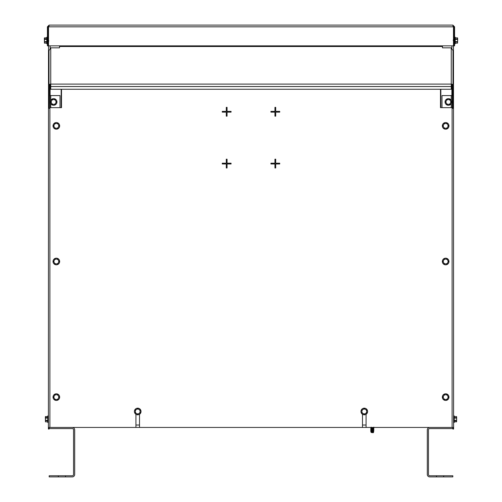 <?xml version="1.0" encoding="UTF-8"?>
<svg xmlns="http://www.w3.org/2000/svg" width="502" height="502" viewBox="0 0 502 502"><rect width="100%" height="100%" fill="white"/><g stroke="black" fill="none" stroke-linecap="round" stroke-linejoin="round"><path stroke-width="0.75" d="M453.475 27.208L453.601 427.44L49.158 427.44L49.158 428.582L72.269 428.582A1.274 1.274 0 0 1 73.543 429.856L73.543 474.478A1.274 1.274 0 0 1 72.269 475.758L65.517 475.758L65.517 476.9L72.269 476.9A2.422 2.422 0 0 0 74.691 474.478L74.691 429.856A2.422 2.422 0 0 0 72.269 427.44M443.661 475.758L443.661 476.9L452.842 476.9L452.842 475.758L436.483 475.758L436.483 476.9L443.661 476.9M436.483 475.758L429.731 475.758A1.274 1.274 0 0 1 428.457 474.478L428.457 429.856A1.274 1.274 0 0 1 429.731 428.582L452.842 428.582L452.842 429.034L453.601 429.034L453.601 427.44M436.483 476.9L429.731 476.9A2.422 2.422 0 0 1 427.309 474.478L427.309 429.856A2.422 2.422 0 0 1 429.731 427.44M452.842 427.44L452.842 428.582M58.339 476.9L49.158 476.9L49.158 475.758L58.339 475.758L58.339 476.9L65.517 476.9M58.339 475.758L65.517 475.758M48.525 26.819L453.475 26.819L453.475 45.845L48.525 45.845L48.525 26.819L49.127 25.1L452.873 25.1L453.331 26.186M452.873 25.866L453.833 26.819L454.592 26.819L452.873 25.1M454.592 26.819L454.592 45.845L453.833 45.845L453.833 26.819M49.127 25.1L47.408 26.819L48.167 26.819L48.167 45.845L47.408 45.845L47.408 26.819M49.127 25.866L48.167 26.819M49.158 428.582L49.158 429.034L48.399 429.034L48.525 27.208M49.158 427.44L48.399 427.44M61.162 89.262L61.162 107.673M440.838 107.673L440.838 89.262M452.107 108.344L452.973 108.344L452.973 50.539L451.248 47.847L442.469 47.847L442.469 46.517L385.028 46.517L385.028 45.845M50.752 84.631A0.96 0.678 180 0 0 49.792 85.309L49.893 108.344M378.646 45.845L378.646 46.517L385.028 46.517M116.972 45.845L116.972 46.517L123.354 46.517L123.354 45.845M452.973 85.309A1.719 1.217 180 0 0 451.248 84.091L451.248 89.262L50.752 89.262L50.752 84.091A1.719 1.217 180 0 0 49.027 85.309L49.027 50.539L50.752 47.847L59.531 47.847L59.531 45.845M49.027 85.309L49.027 108.344L49.792 108.344M452.208 108.344L452.208 85.309A0.96 0.678 180 0 0 451.248 84.631M442.469 45.845L442.469 46.517M60.008 107.673L60.008 95.587L49.792 95.587M452.208 95.587L441.992 95.587L441.992 107.673M373.344 430.358L373.864 430.678L370.79 431.08L371.649 431.08L370.733 431.287L371.198 431.569M373.501 432.291L372.271 432.674L373.388 432.674L373.733 431.519L373.344 431.274M373.639 431.839L371.066 432.391L372.271 432.674L373.369 432.222M371.066 432.391L371.166 431.538L373.369 431.306L371.166 431.764M370.922 431.902L373.733 431.519M373.846 427.171L373.369 427.66L371.166 427.886L373.369 427.434M373.369 428.363L371.166 429.028L373.864 428.062L370.677 428.513L371.198 428.833M373.369 429.273L371.166 429.938L373.864 428.972L370.677 429.43L371.198 429.743M373.369 430.183L371.166 430.854L373.864 429.881L370.677 430.339L371.198 430.66M373.344 427.629L373.864 427.942L371.166 428.118M373.344 428.539L373.864 428.859L371.166 429.028M373.344 429.448L373.864 429.768L371.166 429.938M370.702 431.105L371.166 430.854M373.369 431.08L371.649 431.08M373.369 431.99L371.166 432.448M370.771 427.44L371.198 427.924M371.599 427.44L370.677 427.604M360.969 411.483A3.319 3.319 0 0 1 364.283 408.164A3.319 3.319 0 0 1 367.602 411.483A3.319 3.319 0 0 1 364.283 414.803A3.319 3.319 0 0 1 360.969 411.483M366.68 410.372L366.68 412.588A2.635 2.635 0 0 1 366.441 413.002L365.481 413.554A2.391 2.391 0 0 1 361.892 411.483A2.391 2.391 0 0 1 365.481 409.406A2.391 2.391 0 0 1 365.481 413.554L364.521 414.106A2.635 2.635 0 0 1 364.044 414.106L362.13 413.002A2.635 2.635 0 0 1 361.892 412.588L361.892 410.372A2.635 2.635 0 0 1 362.13 409.965L364.044 408.854A2.635 2.635 0 0 1 364.521 408.854L366.441 409.965A2.635 2.635 0 0 1 366.68 410.372L366.68 412.588M134.398 411.483A3.319 3.319 0 0 1 137.717 408.164A3.319 3.319 0 0 1 141.031 411.483A3.319 3.319 0 0 1 137.717 414.803A3.319 3.319 0 0 1 134.398 411.483M140.108 410.372L140.108 412.588A2.635 2.635 0 0 1 139.87 413.002L138.91 413.554A2.391 2.391 0 0 1 135.32 411.483A2.391 2.391 0 0 1 138.91 409.406A2.391 2.391 0 0 1 138.91 413.554L137.956 414.106A2.635 2.635 0 0 1 137.479 414.106L135.559 413.002A2.635 2.635 0 0 1 135.32 412.588L135.32 410.372A2.635 2.635 0 0 1 135.559 409.965L137.479 408.854A2.635 2.635 0 0 1 137.956 408.854L139.87 409.965A2.635 2.635 0 0 1 140.108 410.372L140.108 412.588M56.343 393.8A3.319 3.319 0 0 1 59.663 397.12A3.319 3.319 0 0 1 56.343 400.439A3.319 3.319 0 0 1 53.024 397.12A3.319 3.319 0 0 1 56.343 393.8M57.448 399.517L55.233 399.517A2.635 2.635 0 0 1 54.825 399.278L54.266 398.318A2.391 2.391 0 0 1 56.343 394.729A2.391 2.391 0 0 1 58.414 398.318A2.391 2.391 0 0 1 54.266 398.318L53.714 397.358A2.635 2.635 0 0 1 53.714 396.881L54.825 394.967A2.635 2.635 0 0 1 55.233 394.729L57.448 394.729A2.635 2.635 0 0 1 57.862 394.967L58.966 396.881A2.635 2.635 0 0 1 58.966 397.358L57.862 399.278A2.635 2.635 0 0 1 57.448 399.517L55.233 399.517M56.343 258.179A3.319 3.319 0 0 1 59.663 261.498A3.319 3.319 0 0 1 56.343 264.818A3.319 3.319 0 0 1 53.024 261.498A3.319 3.319 0 0 1 56.343 258.179M57.448 263.895L55.233 263.895A2.635 2.635 0 0 1 54.825 263.657L54.266 262.697A2.391 2.391 0 0 1 56.343 259.107A2.391 2.391 0 0 1 58.414 262.697A2.391 2.391 0 0 1 54.266 262.697L53.714 261.737A2.635 2.635 0 0 1 53.714 261.26L54.825 259.346A2.635 2.635 0 0 1 55.233 259.107L57.448 259.107A2.635 2.635 0 0 1 57.862 259.346L58.966 261.26A2.635 2.635 0 0 1 58.966 261.737L57.862 263.657A2.635 2.635 0 0 1 57.448 263.895L55.233 263.895M56.343 122.557A3.319 3.319 0 0 1 59.663 125.876A3.319 3.319 0 0 1 56.343 129.196A3.319 3.319 0 0 1 53.024 125.876A3.319 3.319 0 0 1 56.343 122.557M57.448 128.267L55.233 128.267A2.635 2.635 0 0 1 54.825 128.029L54.266 127.075A2.391 2.391 0 0 1 56.343 123.479A2.391 2.391 0 0 1 58.414 127.075A2.391 2.391 0 0 1 54.266 127.075L53.714 126.115A2.635 2.635 0 0 1 53.714 125.638L54.825 123.718A2.635 2.635 0 0 1 55.233 123.479L57.448 123.479A2.635 2.635 0 0 1 57.862 123.718L58.966 125.638A2.635 2.635 0 0 1 58.966 126.115L57.862 128.029A2.635 2.635 0 0 1 57.448 128.267L55.233 128.267M53.626 98.649A3.319 3.319 0 0 1 56.946 101.962A3.319 3.319 0 0 1 53.626 105.282A3.319 3.319 0 0 1 50.307 101.962A3.319 3.319 0 0 1 53.626 98.649M54.731 104.36L52.522 104.36A2.635 2.635 0 0 1 52.108 104.121L51.555 103.161A2.391 2.391 0 0 1 53.626 99.572A2.391 2.391 0 0 1 55.697 103.161A2.391 2.391 0 0 1 51.555 103.161L51.003 102.201A2.635 2.635 0 0 1 51.003 101.724L52.108 99.81A2.635 2.635 0 0 1 52.522 99.572L54.731 99.572A2.635 2.635 0 0 1 55.145 99.81L56.249 101.724A2.635 2.635 0 0 1 56.249 102.201L55.145 104.121A2.635 2.635 0 0 1 54.731 104.36L52.522 104.36M448.374 98.649A3.319 3.319 0 0 1 451.693 101.962A3.319 3.319 0 0 1 448.374 105.282A3.319 3.319 0 0 1 445.054 101.962A3.319 3.319 0 0 1 448.374 98.649M449.478 104.36L447.269 104.36A2.635 2.635 0 0 1 446.855 104.121L446.303 103.161A2.391 2.391 0 0 1 448.374 99.572A2.391 2.391 0 0 1 450.445 103.161A2.391 2.391 0 0 1 446.303 103.161L445.751 102.201A2.635 2.635 0 0 1 445.751 101.724L446.855 99.81A2.635 2.635 0 0 1 447.269 99.572L449.478 99.572A2.635 2.635 0 0 1 449.892 99.81L450.997 101.724A2.635 2.635 0 0 1 450.997 102.201L449.892 104.121A2.635 2.635 0 0 1 449.478 104.36L447.269 104.36M445.657 122.557A3.319 3.319 0 0 1 448.976 125.876A3.319 3.319 0 0 1 445.657 129.196A3.319 3.319 0 0 1 442.337 125.876A3.319 3.319 0 0 1 445.657 122.557M446.767 128.267L444.552 128.267A2.635 2.635 0 0 1 444.138 128.029L443.586 127.075A2.391 2.391 0 0 1 445.657 123.479A2.391 2.391 0 0 1 447.734 127.075A2.391 2.391 0 0 1 443.586 127.075L443.034 126.115A2.635 2.635 0 0 1 443.034 125.638L444.138 123.718A2.635 2.635 0 0 1 444.552 123.479L446.767 123.479A2.635 2.635 0 0 1 447.175 123.718L448.286 125.638A2.635 2.635 0 0 1 448.286 126.115L447.175 128.029A2.635 2.635 0 0 1 446.767 128.267L444.552 128.267M445.657 258.179A3.319 3.319 0 0 1 448.976 261.498A3.319 3.319 0 0 1 445.657 264.818A3.319 3.319 0 0 1 442.337 261.498A3.319 3.319 0 0 1 445.657 258.179M446.767 263.895L444.552 263.895A2.635 2.635 0 0 1 444.138 263.657L443.586 262.697A2.391 2.391 0 0 1 445.657 259.107A2.391 2.391 0 0 1 447.734 262.697A2.391 2.391 0 0 1 443.586 262.697L443.034 261.737A2.635 2.635 0 0 1 443.034 261.26L444.138 259.346A2.635 2.635 0 0 1 444.552 259.107L446.767 259.107A2.635 2.635 0 0 1 447.175 259.346L448.286 261.26A2.635 2.635 0 0 1 448.286 261.737L447.175 263.657A2.635 2.635 0 0 1 446.767 263.895L444.552 263.895M445.657 393.8A3.319 3.319 0 0 1 448.976 397.12A3.319 3.319 0 0 1 445.657 400.439A3.319 3.319 0 0 1 442.337 397.12A3.319 3.319 0 0 1 445.657 393.8M446.767 399.517L444.552 399.517A2.635 2.635 0 0 1 444.138 399.278L443.586 398.318A2.391 2.391 0 0 1 445.657 394.729A2.391 2.391 0 0 1 447.734 398.318A2.391 2.391 0 0 1 443.586 398.318L443.034 397.358A2.635 2.635 0 0 1 443.034 396.881L444.138 394.967A2.635 2.635 0 0 1 444.552 394.729L446.767 394.729A2.635 2.635 0 0 1 447.175 394.967L448.286 396.881A2.635 2.635 0 0 1 448.286 397.358L447.175 399.278A2.635 2.635 0 0 1 446.767 399.517L444.552 399.517M454.592 43.825L455.207 43.825L455.207 37.186L454.592 37.186M453.908 40.505L453.946 38.93M454.141 40.505C453.984 41.93 453.833 41.93 453.682 40.505C453.532 39.087 453.381 39.087 453.224 40.505M453.645 42.086L453.94 41.578L453.601 42.08M457.655 38.434L457.542 37.87L455.207 37.882L457.542 37.87L457.655 40.505L457.655 38.434M457.542 42.024L457.542 43.141L455.207 43.141L457.542 43.141L457.655 40.505L457.542 42.024L455.207 42.024M455.207 38.987L457.542 38.987M455.207 41.616L457.542 41.616M457.542 39.401L455.207 39.401M454.216 422.521L453.601 422.521L454.216 422.521L454.216 415.888L453.601 415.888M456.663 417.131L456.55 416.566L454.216 416.578L456.55 416.566L456.663 419.201L456.663 417.131M456.663 421.598L454.216 421.843L456.55 421.843L456.663 419.201L456.55 420.726L454.216 420.726M454.216 421.843L456.55 421.843L456.55 420.726M454.216 417.683L456.55 417.683M454.216 420.312L456.55 420.312M456.55 418.097L454.216 418.097M47.408 37.186L46.793 37.186L46.793 43.825L47.408 43.825M48.167 39.558L48.261 40.505C48.412 42.563 48.562 42.563 48.719 40.505M48.148 40.505C48.299 42.563 48.449 42.563 48.6 40.505M48.355 42.086L48.06 41.578L48.399 42.105M46.793 39.401L44.458 39.401L44.345 38.434L44.458 37.87L46.793 37.87L44.345 38.114L44.458 43.141L46.793 43.134L44.458 43.141L44.458 41.616L46.793 41.616M44.458 39.401L44.458 41.616M44.458 38.987L46.793 38.987M46.793 42.024L44.458 42.024M48.399 415.888L47.784 415.888L47.784 422.521L48.399 422.521L47.784 422.521M47.784 418.097L45.45 418.097L45.337 417.131L45.45 416.578L47.784 416.566L45.337 416.811L45.45 421.843L47.784 421.843M45.45 418.097L45.45 421.843M45.45 417.683L47.784 417.683M47.784 420.726L45.45 420.726M45.45 420.312L47.784 420.312M440.486 89.262L440.486 107.673L452.107 107.673L452.107 427.44M49.893 427.44L49.893 107.673L61.514 107.673L61.514 89.262M275.711 167.988L275.711 163.966L279.733 163.966L279.733 163.2L275.711 163.2L275.711 159.178L274.945 159.178L274.945 163.2L270.923 163.2L270.923 163.966L274.945 163.966L274.945 167.988L275.711 167.988M226.289 163.2L222.267 163.2L222.267 163.966L226.289 163.966L226.289 167.988L227.055 167.988L227.055 163.966L231.077 163.966L231.077 163.2L227.055 163.2L227.055 159.178L226.289 159.178L226.289 163.2M226.289 111.375L222.267 111.375L222.267 112.141L226.289 112.141L226.289 116.163L227.055 116.163L227.055 112.141L231.077 112.141L231.077 111.375L227.055 111.375L227.055 107.353L226.289 107.353L226.289 111.375M275.711 116.163L275.711 112.141L279.733 112.141L279.733 111.375L275.711 111.375L275.711 107.353L274.945 107.353L274.945 111.375L270.923 111.375L270.923 112.141L274.945 112.141L274.945 116.163L275.711 116.163M366.077 427.44L366.077 414.275M135.923 414.275L135.923 427.44M139.512 427.44L139.512 414.275M362.488 414.275L362.488 427.44M135.923 425.018L139.512 425.018M362.488 425.018L366.077 425.018M50.118 45.845L50.118 48.286M50.118 84.8L50.118 95.587M451.882 45.845L451.882 48.286M451.882 84.8L451.882 95.587M378.646 46.517L123.354 46.517M116.972 46.517L59.531 46.517M451.248 47.847L451.248 84.091L50.752 84.091L50.752 47.847M451.248 86.526L50.752 86.526M50.752 107.673L50.752 103.619M50.752 100.306L50.752 95.587M451.248 107.673L451.248 103.619M451.248 100.306L451.248 95.587M371.198 427.171L370.696 427.466M48.054 38.93L48.349 39.432"/></g></svg>
